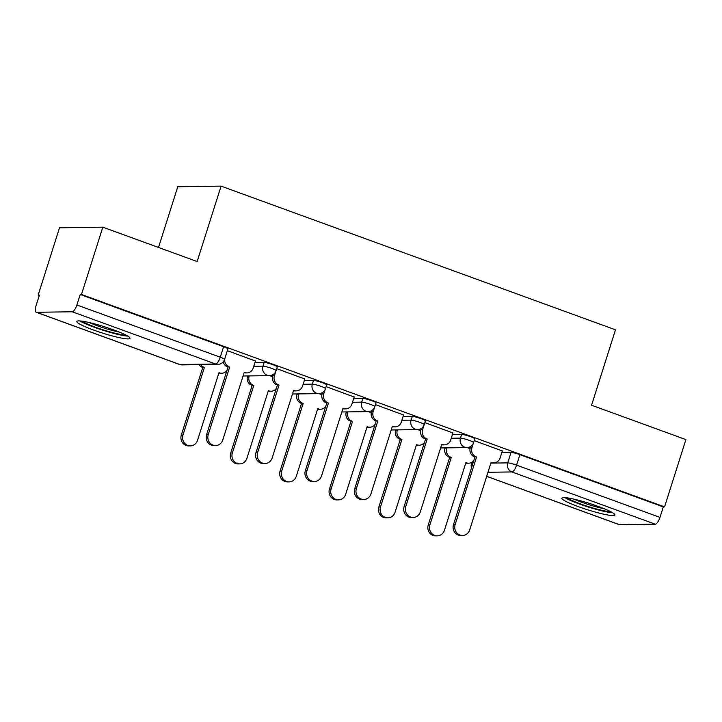 <?xml version="1.0" encoding="UTF-8"?>
<svg xmlns="http://www.w3.org/2000/svg" width="722" height="722" viewBox="0 0 722 722"><rect width="100%" height="100%" fill="white"/><g stroke="black" fill="none" stroke-linecap="round" stroke-linejoin="round"><path stroke-width="1.08" d="M277.275 366.911A7.148 0.848 -162.4 0 0 272.988 364.718A7.148 0.848 -162.4 0 0 264.135 362.444L262.952 366.162A7.148 0.848 17.6 0 1 271.806 368.437A7.148 0.848 17.6 0 1 276.093 370.63L277.275 366.911M326.66 384.907A7.148 0.848 -162.4 0 0 322.373 382.705A7.148 0.848 -162.4 0 0 313.51 380.44L312.337 384.158A7.148 0.848 17.6 0 1 321.191 386.423A7.148 0.848 17.6 0 1 325.478 388.626L326.66 384.907M376.036 402.894A7.148 0.848 -162.4 0 0 371.749 400.692A7.148 0.848 -162.4 0 0 362.895 398.427L361.713 402.145A7.148 0.848 17.6 0 1 370.576 404.419A7.148 0.848 17.6 0 1 374.853 406.612L376.036 402.894M425.42 420.881A7.148 0.848 -162.4 0 0 421.134 418.688A7.148 0.848 -162.4 0 0 412.28 416.413L411.098 420.132A7.148 0.848 17.6 0 1 419.951 422.406A7.148 0.848 17.6 0 1 424.238 424.599L425.42 420.881M474.796 438.877A7.148 0.848 -162.4 0 0 470.518 436.675A7.148 0.848 -162.4 0 0 461.656 434.409L460.474 438.128A7.148 0.848 17.6 0 1 469.336 440.393A7.148 0.848 17.6 0 1 473.623 442.595L474.796 438.877M578.512 506.709A27.869 3.303 -162.4 0 0 614.927 514.994A27.869 3.303 -162.4 0 0 598.213 506.429A27.869 3.303 -162.4 0 0 561.797 498.144A27.869 3.303 -162.4 0 0 578.512 506.709M93.562 330.044A27.869 3.303 -162.4 0 0 129.978 338.329A27.869 3.303 -162.4 0 0 113.264 329.755A27.869 3.303 -162.4 0 0 76.848 321.47A27.869 3.303 -162.4 0 0 93.562 330.044M102.822 227.177L197.151 261.535L221.076 186.132L615.487 329.819L591.571 405.232L685.9 439.59L664.556 506.889L81.478 294.468L102.822 227.177L59.511 227.8L38.167 295.09L39.286 295.506M158.506 247.456L177.765 186.754L221.076 186.132M38.167 295.09L39.421 295.072L36.1 305.559A7.148 2.383 -70 0 0 36.181 312.229A7.148 2.383 -70 0 0 36.479 312.283L72.218 311.769A7.148 2.383 -70 0 0 76.884 304.973L220.282 357.209A7.148 0.848 17.6 0 1 224.569 359.403L227.89 348.925A7.148 0.848 17.6 0 0 223.612 346.722L220.282 357.209A7.148 2.383 -70 0 1 215.616 364.005L72.218 311.769M81.478 294.468L80.214 294.486L76.884 304.973M501.826 452.532L511.041 452.396L507.71 462.874A7.148 0.848 17.6 0 1 516.573 465.148L659.962 517.385A7.148 2.383 110 0 1 655.296 524.19L619.557 524.704A7.148 2.383 110 0 1 619.259 524.65L486.682 476.358M659.962 517.385L663.292 506.907L664.556 506.889M452.947 432.974L424.861 422.632M403.562 414.979L375.485 404.636M354.186 396.992L326.1 386.649M304.801 379.005L276.725 368.662M255.417 361.009L227.34 350.666M254.92 362.579L264.135 362.444M304.305 380.566L313.51 380.44M353.69 398.562L362.895 398.427M403.066 416.549L412.28 416.413M452.45 434.536L461.656 434.409M502.322 450.961L474.246 440.619M470.058 448.651L467.089 447.568M80.214 294.486L223.612 346.722M663.292 506.907L519.894 454.661A7.148 0.848 -162.4 0 0 511.041 452.396M420.673 430.664L417.704 429.581M371.288 412.677L368.319 411.594M321.913 394.681L318.943 393.598M272.528 376.694L269.559 375.611M473.271 443.479L471.917 447.739A7.148 6.688 89.2 0 0 476.105 456.809L474.462 456.836A7.148 6.688 -90.8 0 1 470.275 447.766L470.708 446.422M476.583 456.981L455.131 524.614A8.222 7.689 89.2 0 0 462.522 535.48A8.222 7.689 89.2 0 0 469.688 529.921L491.141 462.288L491.619 462.459A7.148 6.688 89.2 0 0 493.866 462.838L492.223 462.865A7.148 6.688 -90.8 0 1 490.987 462.757M462.522 535.48L460.88 535.507A8.222 7.689 -90.8 0 1 453.488 524.641L474.941 457.008M493.866 462.838A7.148 6.688 89.2 0 0 500.093 458.001L502.359 450.862M446.738 447.866L446.665 448.1A7.148 6.688 89.2 0 0 450.853 457.17L451.322 457.342L429.87 524.975A8.222 7.689 89.2 0 0 437.27 535.85A8.222 7.689 89.2 0 0 444.436 530.282L465.889 462.649L466.358 462.82A7.148 6.688 89.2 0 0 468.605 463.208A7.148 6.688 89.2 0 0 473.894 460.302M468.605 463.208L466.972 463.226A7.148 6.688 -90.8 0 1 465.735 463.127M437.27 535.85L435.628 535.868A8.222 7.689 -90.8 0 1 428.227 525.002L449.68 457.369L449.21 457.197A7.148 6.688 -90.8 0 1 445.023 448.127L446.665 448.1M449.68 457.369L451.322 457.342M423.895 425.493L422.541 429.752A7.148 6.688 89.2 0 0 426.729 438.823L425.087 438.841A7.148 6.688 -90.8 0 1 420.899 429.77L421.323 428.435M427.198 438.994L405.746 506.627A8.222 7.689 89.2 0 0 413.146 517.493A8.222 7.689 89.2 0 0 420.303 511.925L441.765 444.301L442.234 444.472A7.148 6.688 89.2 0 0 444.481 444.851L442.839 444.878A7.148 6.688 -90.8 0 1 441.611 444.77M413.146 517.493L411.504 517.521A8.222 7.689 -90.8 0 1 404.103 506.645L425.556 439.012M444.481 444.851A7.148 6.688 89.2 0 0 450.708 440.014L452.974 432.866M374.51 407.497L373.157 411.757A7.148 6.688 89.2 0 0 377.344 420.827L375.702 420.854A7.148 6.688 -90.8 0 1 371.514 411.784L371.938 410.439M377.823 421.007L356.361 488.632A8.222 7.689 89.2 0 0 363.762 499.507A8.222 7.689 89.2 0 0 370.928 493.938L392.38 426.305L392.858 426.476A7.148 6.688 89.2 0 0 395.105 426.864L393.463 426.882A7.148 6.688 -90.8 0 1 392.226 426.783M363.762 499.507L362.119 499.525A8.222 7.689 -90.8 0 1 354.719 488.659L376.18 421.025M395.105 426.864A7.148 6.688 89.2 0 0 401.333 422.027L403.598 414.879M610.659 511.645A24.115 2.861 17.6 0 1 603.466 510.671A24.115 2.861 17.6 0 1 567.212 497.864M574.216 499.218A22.328 2.644 -162.4 0 0 602.942 508.468A22.328 2.644 -162.4 0 0 604.161 508.712M564.902 497.611A27.689 3.285 -162.4 0 0 605.568 511.672A27.689 3.285 -162.4 0 0 612.689 512.773M125.709 334.981A24.115 2.861 17.6 0 1 118.516 333.997A24.115 2.861 17.6 0 1 82.263 321.2M89.266 322.553A22.328 2.644 -162.4 0 0 117.993 331.804A22.328 2.644 -162.4 0 0 119.211 332.048M79.952 320.947A27.689 3.285 -162.4 0 0 120.619 335.008A27.689 3.285 -162.4 0 0 127.749 336.1M397.362 429.879L397.28 430.113A7.148 6.688 89.2 0 0 401.468 439.184L401.946 439.355L380.494 506.988A8.222 7.689 89.2 0 0 387.885 517.854A8.222 7.689 89.2 0 0 395.051 512.295L416.504 444.662L416.982 444.833A7.148 6.688 89.2 0 0 419.229 445.212A7.148 6.688 89.2 0 0 424.509 442.306A7.148 6.688 89.2 0 0 424.509 442.315M419.229 445.212L417.587 445.239A7.148 6.688 -90.8 0 1 416.35 445.131M387.885 517.854L386.243 517.882A8.222 7.689 -90.8 0 1 378.851 507.015L400.304 439.382L399.826 439.202A7.148 6.688 -90.8 0 1 395.638 430.141L397.28 430.113M400.304 439.382L401.946 439.355M347.977 411.883L347.905 412.127A7.148 6.688 89.2 0 0 352.092 421.197L352.562 421.368L331.109 489.002A8.222 7.689 89.2 0 0 338.51 499.868A8.222 7.689 89.2 0 0 345.667 494.299L367.128 426.666L367.597 426.846A7.148 6.688 89.2 0 0 369.844 427.225A7.148 6.688 89.2 0 0 375.133 424.319L375.133 424.319M369.844 427.225L368.202 427.253A7.148 6.688 -90.8 0 1 366.975 427.144M338.51 499.868L336.867 499.895A8.222 7.689 -90.8 0 1 329.467 489.02L350.919 421.386L350.45 421.215A7.148 6.688 -90.8 0 1 346.262 412.145L347.905 412.127M350.919 421.386L352.562 421.368M325.126 389.51L323.781 393.77A7.148 6.688 89.2 0 0 327.959 402.84L326.317 402.867A7.148 6.688 -90.8 0 1 322.138 393.797L322.563 392.452M328.438 403.011L306.985 470.645A8.222 7.689 89.2 0 0 314.386 481.511A8.222 7.689 89.2 0 0 321.543 475.951L342.995 408.318L343.473 408.49A7.148 6.688 89.2 0 0 345.721 408.869L344.078 408.896A7.148 6.688 -90.8 0 1 342.851 408.787M314.386 481.511L312.743 481.538A8.222 7.689 -90.8 0 1 305.343 470.672L326.795 403.038M345.721 408.869A7.148 6.688 89.2 0 0 351.948 404.031L354.213 396.892M275.75 371.523L274.396 375.783A7.148 6.688 89.2 0 0 278.584 384.853L276.941 384.871A7.148 6.688 -90.8 0 1 272.754 375.801L273.178 374.465M279.053 385.025L257.601 452.658A8.222 7.689 89.2 0 0 265.001 463.524A8.222 7.689 89.2 0 0 272.167 457.956L293.619 390.331L294.089 390.503A7.148 6.688 89.2 0 0 296.336 390.882L294.702 390.909A7.148 6.688 -90.8 0 1 293.466 390.801M265.001 463.524L263.359 463.551A8.222 7.689 -90.8 0 1 255.958 452.676L277.41 385.043M296.336 390.882A7.148 6.688 89.2 0 0 302.572 386.044L304.837 378.897M224.777 358.735A7.148 6.688 89.2 0 0 229.199 366.857L227.556 366.884A7.148 6.688 -90.8 0 1 223.224 361.848M229.677 367.038L208.225 434.662A8.222 7.689 89.2 0 0 215.616 445.537A8.222 7.689 89.2 0 0 222.782 439.969L244.235 372.335L244.713 372.507A7.148 6.688 89.2 0 0 246.96 372.895L245.318 372.913A7.148 6.688 -90.8 0 1 244.09 372.814M215.616 445.537L213.974 445.555A8.222 7.689 -90.8 0 1 206.582 434.689L228.035 367.056M246.96 372.895A7.148 6.688 89.2 0 0 253.187 368.058L255.453 360.91M298.592 393.896L298.52 394.131A7.148 6.688 89.2 0 0 302.708 403.201L303.186 403.372L281.724 471.006A8.222 7.689 89.2 0 0 289.125 481.881A8.222 7.689 89.2 0 0 296.291 476.312L317.743 408.679L318.221 408.851A7.148 6.688 89.2 0 0 320.469 409.239A7.148 6.688 89.2 0 0 325.748 406.333L325.748 406.333M320.469 409.239L318.826 409.257A7.148 6.688 -90.8 0 1 317.59 409.157M289.125 481.881L287.482 481.899A8.222 7.689 -90.8 0 1 280.082 471.033L301.543 403.399L301.065 403.228A7.148 6.688 -90.8 0 1 296.877 394.158L298.52 394.131M301.543 403.399L303.186 403.372M249.216 375.909L249.144 376.144A7.148 6.688 89.2 0 0 253.323 385.214L253.801 385.386L232.349 453.019A8.222 7.689 89.2 0 0 239.749 463.885A8.222 7.689 89.2 0 0 246.906 458.326L268.358 390.692L268.837 390.864A7.148 6.688 89.2 0 0 271.084 391.243A7.148 6.688 89.2 0 0 276.373 388.337A7.148 6.688 89.2 0 0 276.373 388.346M271.084 391.243L269.441 391.27A7.148 6.688 -90.8 0 1 268.214 391.162M239.749 463.885L238.107 463.912A8.222 7.689 -90.8 0 1 230.706 453.046L252.158 385.413L251.68 385.232A7.148 6.688 -90.8 0 1 247.502 376.171L249.144 376.144M252.158 385.413L253.801 385.386M200.671 364.637A7.148 6.688 89.2 0 0 203.947 367.227L204.416 367.399L182.964 435.032A8.222 7.689 89.2 0 0 190.364 445.898A8.222 7.689 89.2 0 0 197.53 440.33L218.983 372.696L219.452 372.877A7.148 6.688 89.2 0 0 221.699 373.256A7.148 6.688 89.2 0 0 226.988 370.35L226.988 370.35M221.699 373.256L220.066 373.283A7.148 6.688 -90.8 0 1 218.829 373.175M190.364 445.898L188.722 445.925A8.222 7.689 -90.8 0 1 181.321 435.05L202.774 367.417L202.304 367.245A7.148 6.688 -90.8 0 1 199.028 364.664M202.774 367.417L204.416 367.399M36.479 312.283L179.877 364.52L215.616 364.005A7.148 6.688 89.2 0 0 217.863 364.393A7.148 7.148 0 0 0 224.569 359.403M472.477 461.818L471.98 463.389L472.919 463.38M490.879 463.118L507.71 462.874A7.148 6.688 -90.8 0 0 511.898 471.944L487.964 472.287M486.7 476.303L619.557 524.704M655.296 524.19L511.898 471.944A7.148 2.383 -70 0 0 516.573 465.148L519.894 454.661M253.747 366.298L262.952 366.162A7.148 6.688 89.2 0 0 267.14 375.232A7.148 6.688 -90.8 0 0 269.387 375.62A7.148 7.148 0 0 0 276.093 370.63M303.123 384.284L312.337 384.158A7.148 6.688 89.2 0 0 316.516 393.228A7.148 6.688 -90.8 0 0 318.772 393.607A7.148 7.148 0 0 0 325.478 388.626M352.507 402.28L361.713 402.145A7.148 6.688 89.2 0 0 365.901 411.215A7.148 6.688 -90.8 0 0 368.148 411.594A7.148 7.148 0 0 0 374.853 406.612M401.883 420.267L411.098 420.132A7.148 6.688 89.2 0 0 415.285 429.202A7.148 6.688 -90.8 0 0 417.533 429.59A7.148 7.148 0 0 0 424.238 424.599M451.268 438.254L460.474 438.128A7.148 6.688 89.2 0 0 464.661 447.198A7.148 6.688 -90.8 0 0 466.908 447.577A7.148 7.148 0 0 0 473.623 442.595M471.917 462.215L471.493 463.533A7.148 0.848 17.6 0 1 471.98 463.389A7.148 6.688 -90.8 0 0 471.746 467.062M182.125 364.908A7.148 6.688 89.2 0 1 179.877 364.52A7.148 2.383 110 0 1 179.57 364.475A7.148 7.148 0 0 0 182.125 364.908L217.863 364.393M476.105 456.809L474.462 456.836M471.917 447.739L470.275 447.766M491.619 462.459L491.086 462.468M455.131 524.614L453.488 524.641M465.825 462.829L466.358 462.82M449.21 457.197L450.853 457.17M428.227 525.002L429.87 524.975M426.729 438.823L425.087 438.841M422.541 429.752L420.899 429.77M442.234 444.472L441.702 444.481M405.746 506.627L404.103 506.645M377.344 420.827L375.702 420.854M373.157 411.757L371.514 411.784M392.858 426.476L392.326 426.485M356.361 488.632L354.719 488.659M416.45 444.842L416.982 444.833M399.826 439.202L401.468 439.184M378.851 507.015L380.494 506.988M367.065 426.846L367.597 426.846M350.45 421.215L352.092 421.197M329.467 489.02L331.109 489.002M327.959 402.84L326.317 402.867M323.781 393.77L322.138 393.797M343.473 408.49L342.941 408.499M306.985 470.645L305.343 470.672M278.584 384.853L276.941 384.871M274.396 375.783L272.754 375.801M294.089 390.503L293.556 390.512M257.601 452.658L255.958 452.676M229.199 366.857L227.556 366.884M244.713 372.507L244.18 372.516M208.225 434.662L206.582 434.689M317.689 408.86L318.221 408.851M301.065 403.228L302.708 403.201M280.082 471.033L281.724 471.006M268.304 390.873L268.837 390.864M251.68 385.232L253.323 385.214M230.706 453.046L232.349 453.019M218.919 372.877L219.452 372.877M202.304 367.245L203.947 367.227M181.321 435.05L182.964 435.032M466.908 447.577L440.6 447.956M417.533 429.59L391.216 429.969M368.148 411.594L341.84 411.973M318.772 393.607L292.455 393.986M269.387 375.62L243.079 376M36.181 312.229L179.57 364.475M471.493 463.533A7.148 7.148 0 0 0 471.493 467.856"/></g></svg>
